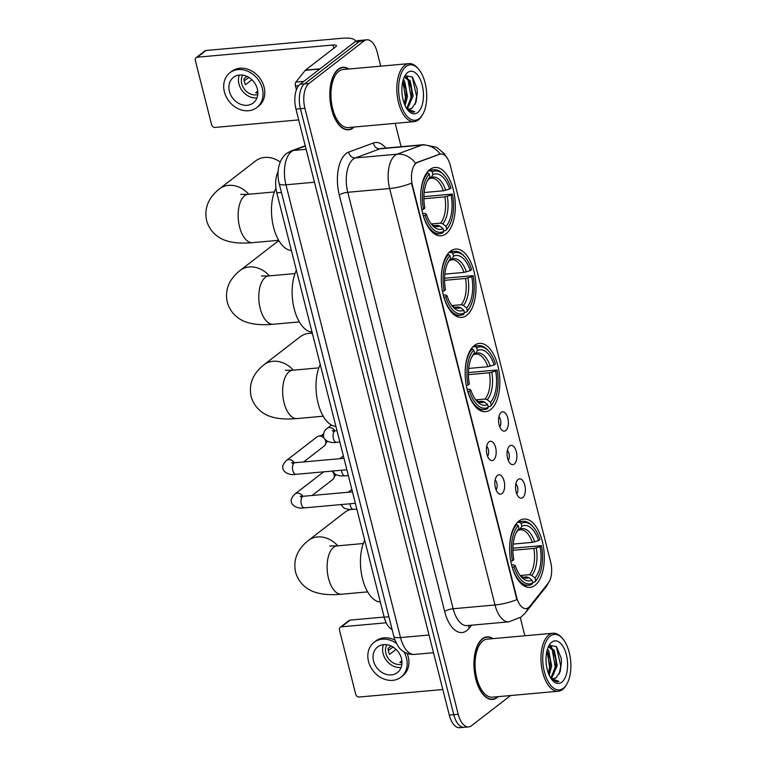 <?xml version="1.0" encoding="UTF-8"?>
<svg xmlns="http://www.w3.org/2000/svg" width="766" height="766" viewBox="0 0 766 766"><rect width="100%" height="100%" fill="white"/><g stroke="black" fill="none" stroke-linecap="round" stroke-linejoin="round"><path stroke-width="1.15" d="M490.623 409.619A34.307 17.149 84.9 0 0 498.905 370.763A34.307 17.149 84.9 0 0 479.43 343.369A34.307 17.149 84.9 0 0 474.384 345.456A34.307 17.149 84.9 0 0 466.092 384.312A34.307 17.149 84.9 0 0 485.567 411.696A34.307 17.149 84.9 0 0 490.623 409.619M466.753 315.305A34.307 17.149 84.9 0 0 475.044 276.449A34.307 17.149 84.9 0 0 455.569 249.055A34.307 17.149 84.9 0 0 450.523 251.143A34.307 17.149 84.9 0 0 442.231 289.998A34.307 17.149 84.9 0 0 461.707 317.392A34.307 17.149 84.9 0 0 466.753 315.305M446.109 233.707A34.307 17.149 84.9 0 0 454.401 194.851A34.307 17.149 84.9 0 0 434.925 167.457A34.307 17.149 84.9 0 0 429.87 169.545A34.307 17.149 84.9 0 0 421.587 208.4A34.307 17.149 84.9 0 0 441.063 235.794A34.307 17.149 84.9 0 0 446.109 233.707M535.07 585.281A34.307 17.149 84.9 0 0 543.362 546.426A34.307 17.149 84.9 0 0 523.887 519.032A34.307 17.149 84.9 0 0 518.831 521.119A34.307 17.149 84.9 0 0 510.549 559.975A34.307 17.149 84.9 0 0 530.024 587.369A34.307 17.149 84.9 0 0 535.07 585.281M518.151 479.459A9.709 4.855 -95.1 0 1 524.796 485.184A9.709 4.855 -95.1 0 1 522.747 497.613A9.709 4.855 -95.1 0 1 519.587 497.756A9.709 4.855 -95.1 0 1 515.614 488.967A9.709 4.855 -95.1 0 1 517.96 479.612A9.709 4.855 -95.1 0 1 518.151 479.459M516.772 493.926A5.822 2.911 84.9 0 0 515.872 483.882M509.668 445.917A9.709 4.855 -95.1 0 1 516.303 451.643A9.709 4.855 -95.1 0 1 514.264 464.081A9.709 4.855 -95.1 0 1 511.104 464.225A9.709 4.855 -95.1 0 1 507.13 455.435A9.709 4.855 -95.1 0 1 509.476 446.08A9.709 4.855 -95.1 0 1 509.668 445.917M508.289 460.395A5.822 2.911 84.9 0 0 507.379 450.351M501.184 412.386A9.709 4.855 -95.1 0 1 507.82 418.112A9.709 4.855 -95.1 0 1 505.78 430.549A9.709 4.855 -95.1 0 1 502.62 430.684A9.709 4.855 -95.1 0 1 498.647 421.903A9.709 4.855 -95.1 0 1 500.993 412.548A9.709 4.855 -95.1 0 1 501.184 412.386M499.796 426.863A5.822 2.911 84.9 0 0 498.896 416.809M497.469 475.389A9.709 4.855 -95.1 0 1 504.105 481.115A9.709 4.855 -95.1 0 1 502.065 493.543A9.709 4.855 -95.1 0 1 498.905 493.687A9.709 4.855 -95.1 0 1 494.932 484.897A9.709 4.855 -95.1 0 1 497.278 475.542A9.709 4.855 -95.1 0 1 497.469 475.389M496.09 489.857A5.822 2.911 84.9 0 0 495.181 479.813M488.986 441.848A9.709 4.855 -95.1 0 1 495.621 447.574A9.709 4.855 -95.1 0 1 493.582 460.012A9.709 4.855 -95.1 0 1 490.422 460.155A9.709 4.855 -95.1 0 1 486.448 451.365A9.709 4.855 -95.1 0 1 488.794 442.011A9.709 4.855 -95.1 0 1 488.986 441.848M487.597 456.325A5.822 2.911 84.9 0 0 486.697 446.281M529.88 606.222A17.474 8.742 -95.1 0 1 528.588 607.515A17.474 8.742 -95.1 0 1 526.012 608.577A17.474 8.742 -95.1 0 1 516.638 597.212L412.481 185.583A17.474 8.742 -95.1 0 1 417.575 162.402L439.732 154.225A17.474 8.742 -95.1 0 1 440.881 153.966A17.474 8.742 -95.1 0 1 450.264 165.332L550.639 562.014A17.474 8.742 -95.1 0 1 548.255 583.098L529.88 606.222M392 629.365A19.418 9.709 -95.1 0 1 384.168 617.176L276.804 192.869A19.418 9.709 -95.1 0 1 278.115 171.555M493.036 638.624A31.387 15.693 84.9 0 0 487.004 636.891A31.387 15.693 84.9 0 0 482.379 638.796A31.387 15.693 84.9 0 0 474.796 674.358A31.387 15.693 84.9 0 0 492.615 699.425A31.387 15.693 84.9 0 0 497.239 697.52A31.387 15.693 84.9 0 0 498.245 696.639M484.801 637.417A31.387 15.693 84.9 0 0 484.792 637.417L487.032 637.216A31.071 15.531 84.9 0 0 482.456 639.103A31.071 15.531 84.9 0 0 474.949 674.291A31.071 15.531 84.9 0 0 492.586 699.099A31.071 15.531 84.9 0 0 497.163 697.213A31.071 15.531 84.9 0 0 497.795 696.687M348.903 69.017A31.387 15.693 84.9 0 0 342.862 67.284A31.387 15.693 84.9 0 0 338.246 69.189A31.387 15.693 84.9 0 0 330.663 104.741A31.387 15.693 84.9 0 0 348.482 129.808A31.387 15.693 84.9 0 0 353.107 127.903A31.387 15.693 84.9 0 0 354.112 127.032M340.669 67.801A31.387 15.693 84.9 0 0 340.659 67.801L342.89 67.609A31.071 15.531 84.9 0 0 338.323 69.495A31.071 15.531 84.9 0 0 330.816 104.683A31.071 15.531 84.9 0 0 348.453 129.492A31.071 15.531 84.9 0 0 353.03 127.606A31.071 15.531 84.9 0 0 353.662 127.07M516.878 599.606L411.505 183.141A22.654 5.965 165.8 0 1 389.635 188.522A25.891 12.945 -95.1 0 1 395.093 155.364A25.891 12.945 -95.1 0 1 397.19 154.177L421.875 145.061A25.891 12.945 -95.1 0 1 423.579 144.678L381.717 148.441A25.891 12.945 84.9 0 0 380.003 148.824L355.319 157.94A25.891 12.945 84.9 0 0 353.222 159.127A25.891 12.945 84.9 0 0 347.764 192.285L453.146 608.75A25.891 12.945 84.9 0 0 467.04 625.592L508.911 621.829A25.891 12.945 -95.1 0 1 495.018 604.987A22.654 5.965 -14.2 0 0 516.878 599.606M380.731 66.154L377.265 52.442A19.418 9.709 84.9 0 0 366.837 39.813L357.904 40.608A19.418 9.709 84.9 0 0 355.051 41.795L300.052 84.27L304.523 83.867A19.418 9.709 84.9 0 0 300.435 108.734L453.759 714.668A19.418 9.709 84.9 0 0 464.177 727.298A19.418 9.709 84.9 0 1 453.759 714.668L300.435 108.734A19.418 9.709 84.9 0 1 304.523 83.867L359.513 41.393L304.523 83.867L308.985 83.465A19.418 9.709 84.9 0 0 304.897 108.332L458.221 714.266A19.418 9.709 84.9 0 0 468.639 726.896A19.418 9.709 84.9 0 0 471.502 725.718L510.577 695.538M362.375 40.205A19.418 9.709 84.9 0 0 359.513 41.393A19.418 9.709 84.9 0 1 362.375 40.205M414.598 164.317L416.771 162.478L440.115 154.033A22.654 19.437 -110.3 0 0 421.875 145.061L380.003 148.824A6.473 5.553 69.7 0 1 373.415 142.983A32.363 16.182 -95.1 0 1 385.796 148.068M524.863 635.761L520.286 617.674M401.116 146.699L395.199 123.345M366.837 39.813A19.418 9.709 84.9 0 0 363.984 40.991L308.985 83.465M346.222 129.693A31.387 15.693 84.9 0 0 346.232 129.693L348.453 129.492M492.586 699.099L490.345 699.301A31.387 15.693 84.9 0 0 490.364 699.301M300.052 84.27A19.418 9.709 84.9 0 0 295.963 109.136L449.288 715.071A19.418 9.709 84.9 0 0 459.715 727.7L468.639 726.896M341.502 626.808A3.236 2.671 -127.7 0 0 340.286 627.268L348.97 620.565A3.236 2.671 52.3 0 1 350.177 620.096L341.502 626.808L386.169 622.796M384.139 617.051L350.177 620.096M340.286 627.268A3.236 2.671 -127.7 0 0 339.472 630.083L355.711 694.245A3.236 2.671 -127.7 0 0 359.264 697.022L442.825 689.515M373.54 661.02A16.182 13.348 -127.7 0 0 397.391 672.567A16.182 13.348 -127.7 0 0 401.461 658.511A16.182 13.348 -127.7 0 0 377.609 646.964A16.182 13.348 -127.7 0 0 373.54 661.02M383.45 644.656A16.182 13.348 -127.7 0 0 383.096 653.637A16.182 13.348 -127.7 0 0 401.097 667.502M391.091 645.997L388.084 648.323A12.945 10.676 52.3 0 0 388.496 651.378A12.945 10.676 52.3 0 0 389.616 654.375L396.07 649.386M401.872 660.771L399.833 662.351A12.945 10.676 52.3 0 0 401.978 662.523M386.878 644.733A12.945 10.676 -127.7 0 0 385.892 653.388A12.945 10.676 -127.7 0 0 401.891 664.17M396.443 643.411A22.003 18.154 -127.7 0 0 374.047 642.348A22.003 18.154 -127.7 0 0 368.523 661.47A22.003 18.154 -127.7 0 0 400.953 677.182L402.686 675.842A22.003 18.154 -127.7 0 0 408.221 656.721A22.003 18.154 -127.7 0 0 407.129 653.417M394.95 640.108A22.003 18.154 -127.7 0 0 375.79 641.008L374.047 642.348M400.953 677.182A22.003 18.154 -127.7 0 0 406.478 658.061A22.003 18.154 -127.7 0 0 403.979 651.847M393.111 647.088L388.276 650.353M550.218 636.115A27.835 13.912 84.9 0 0 544.358 671.753A27.835 13.912 84.9 0 0 563.393 688.165A27.835 13.912 84.9 0 0 566.84 684.057A27.835 13.912 84.9 0 0 562.771 638.787A27.835 13.912 84.9 0 0 550.218 636.115M562.771 638.787L561.928 637.8A29.127 14.564 84.9 0 0 553.081 633.233A29.127 14.564 84.9 0 0 548.791 635.004A29.127 14.564 84.9 0 0 541.753 667.99A29.127 14.564 84.9 0 0 558.29 691.248A29.127 14.564 84.9 0 0 562.579 689.477A29.127 14.564 84.9 0 0 566.189 685.177L566.84 684.057M553.081 633.233L487.205 639.15A29.127 14.564 84.9 0 0 482.915 640.922A29.127 14.564 84.9 0 0 475.877 673.908A29.127 14.564 84.9 0 0 492.414 697.165L558.29 691.248M547.47 649.051L548.753 650.851L551.654 666.066L549.212 675.191M547.058 650.487L549.978 659.057L550.314 662.724L550.256 666.19L548.59 673.707M548.351 646.772L549.193 646.581L554.335 650.344L557.236 665.558L551.597 678.283M548.504 646.715L552.937 650.468L555.561 658.559L555.896 662.217L555.838 665.683L550.898 677.92M550.524 677.69A16.182 8.091 84.9 0 0 553.761 678.657A16.182 8.091 84.9 0 0 556.135 677.68L553.627 678.666M561.861 682.113A21.362 10.676 84.9 0 0 566.352 654.758A21.362 10.676 84.9 0 0 551.75 642.167A21.362 10.676 84.9 0 0 549.136 645.269A21.362 10.676 84.9 0 0 552.267 680.112A21.362 10.676 84.9 0 0 561.861 682.113M556.135 677.68L560.252 671.543L561.478 661.719L561.152 658.061L556.528 646.657L549.768 645.336M551.712 679.432L557.112 681.874L558.921 681.357L551.156 678.666M492.586 638.662A31.071 15.531 84.9 0 0 487.032 637.216M558.921 681.357L557.064 681.874M556.336 646.456L560.75 665.999L559.257 673.946M552.123 649.252L555.168 666.497L553.837 673.956M547.001 650.707L549.586 666.995L548.523 673.544M561.152 658.061L561.478 661.719M549.988 645.183L551.779 647.366M555.561 658.559L555.896 662.217M549.978 659.057L550.314 662.724M350.684 509.514A24.273 20.021 -127.7 0 0 344.585 512.492L308.401 540.442A24.273 20.021 52.3 0 1 337.777 545.823M517.28 522.527L519.721 522.307L521.148 523.427A30.812 15.406 84.9 0 1 533.557 527.353A30.812 15.406 84.9 0 1 539.886 539.59L538.546 540.624A27.835 13.912 84.9 0 0 521.857 526.232L520.028 529.22L517.816 530.34M513.153 544.099L532.293 542.385L538.546 540.624M512.885 548.226L541.418 545.641A30.812 15.406 84.9 0 1 538.058 577.459A30.812 15.406 84.9 0 1 535.654 580.733L534.946 577.937A27.835 13.912 84.9 0 0 540.078 546.675L533.825 548.437L512.875 550.314M520.219 575.515L529.507 574.682L531.709 575.4L534.946 577.937M364.702 540.231A35.6 17.8 84.9 0 0 362.529 578.837A35.6 17.8 84.9 0 0 380.338 602.019M510.731 561.038A32.105 16.048 84.9 0 0 510.788 561.306L512.483 560.76A30.812 15.406 84.9 0 1 518.256 525.668L516.83 524.547A32.105 16.048 84.9 0 0 509.601 548.379M516.83 524.547L515.556 524.662M533.557 527.353L532.724 526.366A32.105 16.048 84.9 0 0 522.967 521.33A32.105 16.048 84.9 0 0 519.721 522.307M535.654 580.733L534.84 582.055A32.105 16.048 84.9 0 0 537.416 578.579L538.058 577.459M534.84 582.055L532.571 582.256M518.256 525.668L518.965 528.463A27.835 13.912 84.9 0 0 516.916 531.288A27.835 13.912 84.9 0 0 513.823 559.726L512.483 560.76M521.857 526.232L521.148 523.427M540.078 546.675L541.418 545.641M516.686 531.987L518.965 528.463M532.293 542.385A23.947 11.978 84.9 0 0 520.305 529.756L518.276 530.292M512.32 567.357A32.105 16.048 84.9 0 0 528.712 585.272A32.105 16.048 84.9 0 0 531.949 584.286L532.753 582.974A30.812 15.406 84.9 0 1 514.015 566.811L512.243 567.367M514.015 566.811L515.355 565.777A27.835 13.912 84.9 0 0 520.985 576.549A27.835 13.912 84.9 0 0 532.044 580.168L532.753 582.974M511.583 564.915L514.149 564.982L515.355 565.777M532.044 580.168L528.818 577.631L526.615 576.913L522.948 577.248M312.337 333.306A24.273 20.021 -127.7 0 0 300.138 336.829L263.954 364.769A24.273 20.021 52.3 0 1 293.33 370.16M472.823 346.864L475.274 346.644L476.701 347.764A30.812 15.406 84.9 0 1 489.11 351.68A30.812 15.406 84.9 0 1 495.439 363.927L494.099 364.961A27.835 13.912 84.9 0 0 477.41 350.56L475.571 353.557L473.369 354.668M468.706 368.436L487.846 366.713L494.099 364.961M468.438 372.563L496.971 369.978A30.812 15.406 84.9 0 1 493.61 401.796A30.812 15.406 84.9 0 1 491.197 405.07L490.489 402.265A27.835 13.912 84.9 0 0 495.631 371.012L489.378 372.774L468.428 374.651M475.772 399.852L485.06 399.009L487.262 399.728L490.489 402.265M320.245 364.568A35.6 17.8 84.9 0 0 318.082 403.175A35.6 17.8 84.9 0 0 335.881 426.356M466.283 385.375A32.105 16.048 84.9 0 0 466.331 385.643L468.036 385.087A30.812 15.406 84.9 0 1 473.8 349.995L472.383 348.884A32.105 16.048 84.9 0 0 465.144 372.716M472.383 348.884L471.1 348.999M489.11 351.68L488.268 350.704A32.105 16.048 84.9 0 0 478.511 345.658A32.105 16.048 84.9 0 0 475.274 346.644M491.197 405.07L490.393 406.392A32.105 16.048 84.9 0 0 492.959 402.916L493.61 401.796M490.393 406.392L488.124 406.593M473.8 349.995L474.518 352.8A27.835 13.912 84.9 0 0 472.469 355.625A27.835 13.912 84.9 0 0 469.376 384.053L468.036 385.087M477.41 350.56L476.701 347.764M495.631 371.012L496.971 369.978M472.239 356.314L474.518 352.8M487.846 366.713A23.947 11.978 84.9 0 0 475.849 354.084L473.828 354.629M467.863 391.694A32.105 16.048 84.9 0 0 484.256 409.609A32.105 16.048 84.9 0 0 487.492 408.623L488.306 407.311A30.812 15.406 84.9 0 1 469.568 391.148L467.796 391.704M469.568 391.148L470.908 390.114A27.835 13.912 84.9 0 0 476.538 400.886A27.835 13.912 84.9 0 0 487.597 404.505L488.306 407.311M467.126 389.252L469.692 389.32L470.908 390.114M487.597 404.505L484.361 401.968L482.168 401.25L478.501 401.575M278.987 240.811A24.273 20.021 -127.7 0 0 276.267 242.516L240.093 270.465A24.273 20.021 52.3 0 1 269.46 275.856M448.962 252.56L451.413 252.34L452.83 253.45A30.812 15.406 84.9 0 1 465.249 257.376A30.812 15.406 84.9 0 1 471.578 269.613L470.238 270.647A27.835 13.912 84.9 0 0 453.539 256.256L451.71 259.253L449.508 260.363M444.845 274.123L463.976 272.409L470.238 270.647M444.567 278.25L473.11 275.664A30.812 15.406 84.9 0 1 469.75 307.482A30.812 15.406 84.9 0 1 467.337 310.757L466.628 307.961A27.835 13.912 84.9 0 0 471.77 276.698L465.508 278.46L444.558 280.346M451.911 305.538L461.199 304.705L463.392 305.423L466.628 307.961M296.385 270.254A35.6 17.8 84.9 0 0 294.211 308.861A35.6 17.8 84.9 0 0 312.021 332.042M442.422 291.061A32.105 16.048 84.9 0 0 442.47 291.329L444.175 290.783A30.812 15.406 84.9 0 1 449.939 255.691L448.512 254.571A32.105 16.048 84.9 0 0 441.283 278.403M448.512 254.571L447.239 254.685M465.249 257.376L464.407 256.39A32.105 16.048 84.9 0 0 454.65 251.353A32.105 16.048 84.9 0 0 451.413 252.34M467.337 310.757L466.523 312.078A32.105 16.048 84.9 0 0 469.098 308.602L469.75 307.482M466.523 312.078L464.263 312.279M449.939 255.691L450.647 258.487A27.835 13.912 84.9 0 0 448.598 261.311A27.835 13.912 84.9 0 0 445.506 289.749L444.175 290.783M453.539 256.256L452.83 253.45M471.77 276.698L473.11 275.664M448.378 262.01L450.647 258.487M463.976 272.409A23.947 11.978 84.9 0 0 451.988 259.779L449.968 260.325M444.002 297.39A32.105 16.048 84.9 0 0 460.395 315.295A32.105 16.048 84.9 0 0 463.631 314.319L464.445 312.997A30.812 15.406 84.9 0 1 445.707 296.835L443.935 297.39M445.707 296.835L447.038 295.8A27.835 13.912 84.9 0 0 452.668 306.582A27.835 13.912 84.9 0 0 463.736 310.192L464.445 312.997M443.265 294.948L445.831 295.006L447.038 295.8M463.736 310.192L460.5 307.654L458.298 306.936L454.64 307.271M280.241 162.028A24.273 20.021 -127.7 0 0 255.624 160.917L219.44 188.867A24.273 20.021 52.3 0 1 248.816 194.258M428.318 170.962L430.76 170.741L432.187 171.852A30.812 15.406 84.9 0 1 444.596 175.778A30.812 15.406 84.9 0 1 450.925 188.015L449.585 189.049A27.835 13.912 84.9 0 0 432.895 174.658L431.067 177.655L428.855 178.765M424.192 192.525L443.332 190.811L449.585 189.049M423.924 196.651L452.457 194.066A30.812 15.406 84.9 0 1 449.096 225.884A30.812 15.406 84.9 0 1 446.693 229.168L445.975 226.363A27.835 13.912 84.9 0 0 451.117 195.11L444.864 196.862L423.914 198.748M431.258 223.94L440.546 223.107L442.748 223.825L445.975 226.363M275.942 188.244A35.6 17.8 84.9 0 0 273.491 226.975A35.6 17.8 84.9 0 0 291.377 250.444M421.769 209.463A32.105 16.048 84.9 0 0 421.827 209.731L423.521 209.185A30.812 15.406 84.9 0 1 429.295 174.093L427.868 172.972A32.105 16.048 84.9 0 0 420.639 196.805M427.868 172.972L426.595 173.087M444.596 175.778L443.763 174.792A32.105 16.048 84.9 0 0 434.006 169.755A32.105 16.048 84.9 0 0 430.76 170.741M446.693 229.168L445.879 230.48A32.105 16.048 84.9 0 0 448.445 227.004L449.096 225.884M445.879 230.48L443.61 230.681M429.295 174.093L430.004 176.889A27.835 13.912 84.9 0 0 427.955 179.713A27.835 13.912 84.9 0 0 424.862 208.151L423.521 209.185M432.895 174.658L432.187 171.852M451.117 195.11L452.457 194.066M427.725 180.412L430.004 176.889M443.332 190.811A23.947 11.978 84.9 0 0 431.344 178.181L429.314 178.727M423.359 215.792A32.105 16.048 84.9 0 0 439.751 233.707A32.105 16.048 84.9 0 0 442.987 232.72L443.792 231.399A30.812 15.406 84.9 0 1 425.053 215.236L423.282 215.792M425.053 215.236L426.394 214.202A27.835 13.912 84.9 0 0 432.024 224.984A27.835 13.912 84.9 0 0 443.083 228.594L443.792 231.399M422.621 213.35L425.187 213.408L426.394 214.202M443.083 228.594L439.856 226.056L437.654 225.338L433.987 225.673M331.927 471.1A5.822 4.807 52.3 0 1 334.081 474.575A5.822 4.807 52.3 0 1 333.756 478.252A5.822 4.807 52.3 0 1 332.616 479.64L312.107 495.478M335.556 474.604A4.203 3.476 52.3 0 1 335.345 475.121L333.756 478.252M346.864 469.759L295.963 474.326C286.561 475.849 282.434 469.788 282.932 468.237C282.137 466.207 283.324 463.612 286.503 460.452L317.009 436.879A5.822 4.807 52.3 0 1 318.646 436.132A5.822 4.807 52.3 0 1 319.192 436.046A5.822 4.807 52.3 0 1 325.598 441.044A5.822 4.807 52.3 0 1 325.272 444.711A5.822 4.807 52.3 0 1 324.133 446.099L303.623 461.946M318.646 436.132L322.074 435.385A4.203 3.476 52.3 0 1 322.467 435.327A4.203 3.476 52.3 0 1 323.396 435.366M327.072 441.063A4.203 3.476 52.3 0 1 326.862 441.58L325.272 444.711M298.635 85.687L295.465 85.974L296.432 89.775M355.261 41.632A25.891 6.817 -14.2 0 0 355.233 40.895A25.891 6.817 -14.2 0 0 341.713 38.3L206.044 50.489L197.36 57.191L333.028 45.012A6.473 1.704 165.8 0 1 336.408 45.654A6.473 1.704 165.8 0 1 335.709 46.745L305.452 70.118L320.073 68.806M197.36 57.191A3.236 2.671 -127.7 0 0 196.153 57.661L204.838 50.958A3.236 2.671 52.3 0 1 206.044 50.489M196.153 57.661A3.236 2.671 -127.7 0 0 195.34 60.476L211.579 124.638A3.236 2.671 -127.7 0 0 215.131 127.415L298.692 119.908M295.465 85.974A3.236 1.618 -95.1 0 1 295.906 82.067L305.203 70.357A3.236 1.618 -95.1 0 1 305.452 70.118M229.407 91.413A16.182 13.348 -127.7 0 0 253.259 102.96A16.182 13.348 -127.7 0 0 257.328 88.904A16.182 13.348 -127.7 0 0 233.477 77.347A16.182 13.348 -127.7 0 0 229.407 91.413M239.318 75.039A16.182 13.348 -127.7 0 0 238.963 84.03A16.182 13.348 -127.7 0 0 256.964 97.885M246.949 76.389L243.952 78.707A12.945 10.676 52.3 0 0 244.354 81.771A12.945 10.676 52.3 0 0 245.484 84.758L251.928 79.779M257.74 91.164L255.7 92.734A12.945 10.676 52.3 0 0 257.836 92.906M242.736 75.125A12.945 10.676 -127.7 0 0 241.75 83.781A12.945 10.676 -127.7 0 0 257.749 94.563M256.821 107.575L258.554 106.225A22.003 18.154 -127.7 0 0 264.088 87.104A22.003 18.154 -127.7 0 0 231.648 71.401L229.915 72.741A22.003 18.154 -127.7 0 0 224.39 91.863A22.003 18.154 -127.7 0 0 256.821 107.575A22.003 18.154 -127.7 0 0 262.345 88.454A22.003 18.154 -127.7 0 0 229.915 72.741M248.979 77.481L244.143 80.746M406.085 66.498A27.835 13.912 84.9 0 0 400.225 102.146A27.835 13.912 84.9 0 0 419.251 118.558A27.835 13.912 84.9 0 0 422.708 114.44A27.835 13.912 84.9 0 0 418.638 69.179A27.835 13.912 84.9 0 0 406.085 66.498M418.638 69.179L417.796 68.193A29.127 14.564 84.9 0 0 408.948 63.616A29.127 14.564 84.9 0 0 404.659 65.388A29.127 14.564 84.9 0 0 397.621 98.383A29.127 14.564 84.9 0 0 414.157 121.641A29.127 14.564 84.9 0 0 418.447 119.869A29.127 14.564 84.9 0 0 422.056 115.561L422.708 114.44M408.948 63.616L343.072 69.543A29.127 14.564 84.9 0 0 338.783 71.305A29.127 14.564 84.9 0 0 331.745 104.3A29.127 14.564 84.9 0 0 348.281 127.558L414.157 121.641M403.337 79.434L404.62 81.234L407.512 96.449L405.08 105.574M402.916 80.87L405.846 89.45L406.181 93.107L406.124 96.573L404.458 104.099M404.218 77.155L405.061 76.964L410.203 80.736L413.104 95.951L407.464 108.676M404.371 77.107L408.805 80.861L411.428 88.952L411.763 92.609L411.706 96.076L406.756 108.312M406.392 108.073A16.182 8.091 84.9 0 0 409.619 109.05A16.182 8.091 84.9 0 0 412.003 108.063L409.494 109.059M417.719 112.506A21.362 10.676 84.9 0 0 422.219 85.15A21.362 10.676 84.9 0 0 407.617 72.55A21.362 10.676 84.9 0 0 405.003 75.652A21.362 10.676 84.9 0 0 408.134 110.496A21.362 10.676 84.9 0 0 417.719 112.506M412.003 108.063L416.12 101.935L417.346 92.112L417.01 88.444L412.395 77.05L405.635 75.729M407.579 109.816L412.979 112.267L414.789 111.75L407.024 109.05M348.453 69.055A31.071 15.531 84.9 0 0 342.89 67.609M414.789 111.75L412.931 112.267M412.204 76.839L416.618 96.382L415.124 104.339M407.991 79.635L411.036 96.889L409.705 104.348M402.859 81.091L405.453 97.387L404.391 103.937M417.01 88.444L417.346 92.112M405.856 75.575L407.646 77.759M411.428 88.952L411.763 92.609M405.846 89.45L406.181 93.107M439.732 154.225L438.918 154.301M417.575 162.402L416.771 162.478M412.481 185.583L411.926 185.64M516.638 597.212L516.083 597.26M388.812 616.764L384.168 617.176M281.438 192.448L276.804 192.869M339.29 195.024A6.473 1.704 165.8 0 1 347.764 192.285L389.635 188.522L495.018 604.987L453.146 608.75A6.473 1.704 165.8 0 0 444.673 611.479L339.29 195.024A32.363 16.182 -95.1 0 1 346.108 153.573A32.363 16.182 -95.1 0 1 348.731 152.089L373.415 142.983M508.911 621.829L521.215 616.994L525.342 612.924A22.654 17.369 -141.5 0 0 527.812 608.022M548.829 582.284L545.813 587.158A22.654 17.369 -141.5 0 0 547.834 583.625M415.507 163.254A22.654 19.437 -110.3 0 0 397.19 154.177L355.319 157.94A6.473 5.553 69.7 0 1 348.731 152.089M471.569 625.18L469.194 628.168A32.363 16.182 -95.1 0 1 444.673 611.479M304.897 108.332L295.963 109.136M458.221 714.266L449.288 715.071M363.984 40.991L355.051 41.795M469.194 628.168A6.473 4.96 38.5 0 1 468.916 625.42M305.318 146.086L293.493 150.452A25.891 12.945 84.9 0 0 291.386 151.639A25.891 12.945 84.9 0 0 285.938 184.798L400.513 637.58A25.891 12.945 84.9 0 0 414.406 654.423C406.928 654.729 402.763 651.215 401.374 649.874C399.345 648.658 397.027 644.895 394.404 638.566L279.178 183.505A12.945 3.409 165.8 0 0 285.938 184.798L314.462 182.231M429.037 635.014L400.513 637.58A12.945 3.409 165.8 0 1 393.753 636.287M306.132 149.322L293.493 150.452A12.945 11.107 -110.3 0 0 291.023 151.007L305.232 145.76M367.651 591.879L341.54 594.225A24.273 12.132 -95.1 0 1 328.518 578.435A24.273 12.132 -95.1 0 1 333.622 547.355A24.273 12.132 -95.1 0 1 337.203 545.88L329.734 545.967M529.507 574.682A23.947 11.978 84.9 0 0 533.825 548.437M517.127 531.46A24.895 12.447 84.9 0 0 516.188 532.657M534.697 541.878A24.895 12.447 84.9 0 0 520.028 529.22M531.709 575.4A24.895 12.447 84.9 0 0 536.229 547.929M526.615 576.913A23.947 11.978 84.9 0 1 524.586 577.459L522.718 577.162L519.999 575.304A24.895 12.447 84.9 0 0 528.818 577.631M323.204 416.216L297.093 418.562A24.273 12.132 -95.1 0 1 284.062 402.772A24.273 12.132 -95.1 0 1 289.175 371.692A24.273 12.132 -95.1 0 1 292.746 370.217L285.287 370.304M485.06 399.009A23.947 11.978 84.9 0 0 489.378 372.774M472.679 355.797A24.895 12.447 84.9 0 0 471.741 356.994M490.24 366.205A24.895 12.447 84.9 0 0 475.571 353.557M487.262 399.728A24.895 12.447 84.9 0 0 491.772 372.266M475.571 399.67A24.895 12.447 84.9 0 0 484.361 401.968M475.552 399.632L478.262 401.489L480.138 401.796A23.947 11.978 84.9 0 0 482.168 401.25M299.343 321.902L273.232 324.248A24.273 12.132 -95.1 0 1 260.201 308.459A24.273 12.132 -95.1 0 1 265.314 277.378A24.273 12.132 -95.1 0 1 268.885 275.904L261.417 275.99M461.199 304.705A23.947 11.978 84.9 0 0 465.508 278.46M448.819 261.484A24.895 12.447 84.9 0 0 447.871 262.681M466.379 271.901A24.895 12.447 84.9 0 0 451.71 259.253M463.392 305.423A24.895 12.447 84.9 0 0 467.911 277.953M458.298 306.936A23.947 11.978 84.9 0 1 456.277 307.482L454.401 307.185L451.681 305.328A24.895 12.447 84.9 0 0 460.5 307.654M278.69 240.304L252.579 242.65A24.273 12.132 -95.1 0 1 239.557 226.86A24.273 12.132 -95.1 0 1 244.66 195.78A24.273 12.132 -95.1 0 1 248.241 194.305L240.773 194.392M440.546 223.107A23.947 11.978 84.9 0 0 444.864 196.862M428.165 179.886A24.895 12.447 84.9 0 0 427.227 181.082M445.735 190.303A24.895 12.447 84.9 0 0 431.067 177.655M442.748 223.825A24.895 12.447 84.9 0 0 447.267 196.355M431.067 223.758A24.895 12.447 84.9 0 0 439.856 226.056M431.038 223.729L433.757 225.587L435.624 225.884A23.947 11.978 84.9 0 0 437.654 225.338M355.347 503.291L304.447 507.868A5.822 2.911 -95.1 0 1 301.239 503.731A5.822 2.911 -95.1 0 1 302.541 496.617A5.822 2.911 -95.1 0 1 303.403 496.263L300.224 496.244L301.852 497.431M304.447 507.868C295.044 509.38 290.917 503.319 291.425 501.768C290.63 499.738 291.817 497.144 294.987 493.984A5.822 4.807 52.3 0 1 302.8 496.311M295.963 474.326A5.822 2.911 -95.1 0 1 292.746 470.19A5.822 2.911 -95.1 0 1 294.058 463.076A5.822 2.911 -95.1 0 1 294.92 462.721L291.741 462.712L293.359 463.899M286.503 460.452A5.822 4.807 52.3 0 1 294.307 462.769M356.822 509.084L353.49 509.38A5.822 2.911 -95.1 0 1 350.282 505.244A5.822 2.911 -95.1 0 1 350.062 503.769M348.329 475.552L345.006 475.849A5.822 2.911 -95.1 0 1 341.799 471.712A5.822 2.911 -95.1 0 1 341.579 470.228M339.845 442.011L336.513 442.317A5.822 2.911 -95.1 0 1 333.306 438.181A5.822 2.911 -95.1 0 1 334.618 431.067A5.822 2.911 -95.1 0 1 335.479 430.712L336.954 430.578M331.458 425.034L327.063 428.433A5.822 4.807 52.3 0 1 334.866 430.76M333.028 45.012L333.832 48.191M319.757 69.055L305.203 70.357M295.906 82.067L303.834 81.349M440.881 153.966L440.115 154.033M447.038 157.815L444.357 153.679L436.639 147.283L423.579 144.678M525.342 612.924L545.813 587.158M279.178 183.505C276.765 174.409 277.512 160.822 286.541 153.506L291.023 151.007M414.406 654.423L433.508 652.709M548.446 646.648L549.193 646.581M341.54 594.225C330.893 595.172 322.256 594.56 315.611 592.377C309.225 590.634 299.094 584.774 295.561 572.116C293.033 559.86 297.313 549.299 308.401 540.442M518.055 521.77L522.967 521.33M516.887 531.786L516.169 532.696M523.8 585.712L528.712 585.272M363.314 543.534L337.203 545.88M297.093 418.562C286.446 419.509 277.799 418.897 271.164 416.714C264.777 414.971 254.647 409.111 251.114 396.453C248.586 384.197 252.866 373.636 263.954 364.769M473.608 346.098L478.511 345.658M472.44 356.123L471.722 357.033M479.353 410.049L484.256 409.609M318.857 367.871L292.746 370.217M273.232 324.248C262.575 325.196 253.939 324.583 247.303 322.409C240.917 320.667 230.786 314.797 227.243 302.139C224.716 289.883 228.996 279.331 240.093 270.465M449.747 251.794L454.65 251.353M448.579 261.809L447.851 262.719M455.492 315.745L460.395 315.295M294.996 273.558L268.885 275.904M252.579 242.65C241.932 243.607 233.285 242.985 226.65 240.811C220.263 239.069 210.133 233.199 206.6 220.541C204.072 208.285 208.352 197.733 219.44 188.867M429.094 170.196L434.006 169.755M427.926 180.211L427.208 181.121M434.839 234.147L439.751 233.707M274.352 191.96L248.241 194.305M294.987 493.984L323.654 471.837M352.456 491.849L303.403 496.263M336.121 474.891L335.039 475.724M323.463 433.939L321.414 435.528M343.972 458.317L294.92 462.721M327.628 441.35L326.555 442.183M340.851 504.593L344.269 508.26L348.731 509.438L353.49 509.38M348.271 492.232L351.853 489.464M332.358 471.061L335.776 474.719L340.248 475.906L345.006 475.849M339.788 458.69L343.369 455.923M327.063 428.433C324.631 429.965 323.444 432.56 323.491 436.218C322.984 437.769 327.12 443.83 336.513 442.317M333.919 431.88L332.3 430.693L335.479 430.712M355.233 40.895L355.395 41.546M404.304 77.031L405.061 76.964"/></g></svg>

